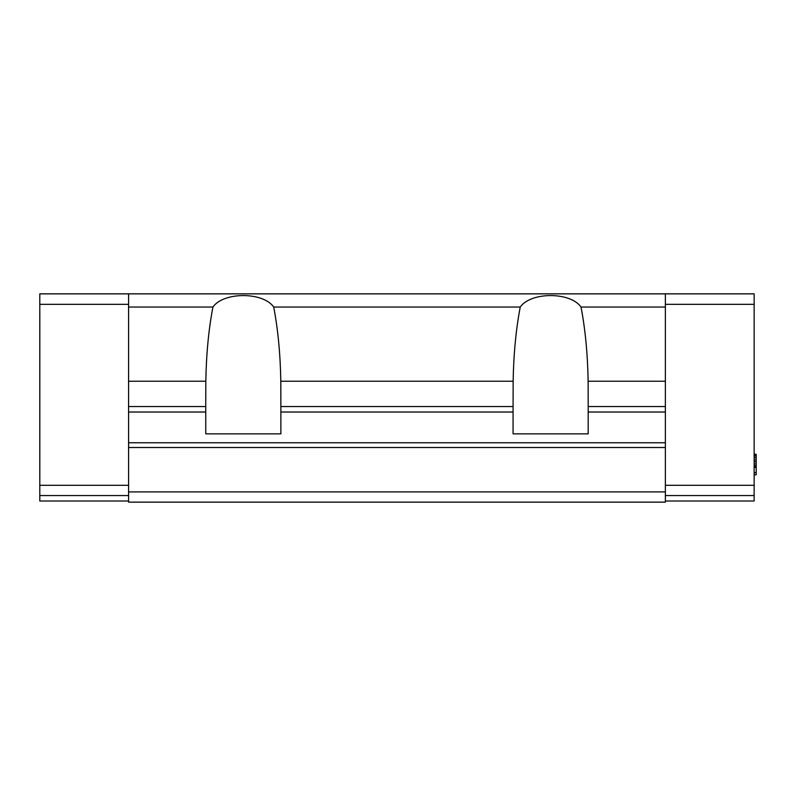 <?xml version="1.0" encoding="UTF-8"?>
<svg xmlns="http://www.w3.org/2000/svg" width="796" height="796" viewBox="0 0 796 796"><rect width="100%" height="100%" fill="white"/><g stroke="black" fill="none" stroke-linecap="round" stroke-linejoin="round"><path stroke-width="1.19" d="M754.15 472.655L756.2 472.655L756.2 474.834L754.15 474.834M754.15 454.347L756.2 454.347L756.2 472.655M128.584 501.012L39.8 501.012L39.8 293.853L754.15 293.853L754.15 495.55L665.366 495.55M665.366 501.012L754.15 501.012L754.15 495.55M754.15 456.088L756.2 456.088M754.15 457.829L756.2 457.829M754.15 460.008L756.2 460.008M754.15 461.75L756.2 461.75M754.15 465.68L756.2 465.68M754.15 466.983L756.2 466.983M754.15 454.775L756.2 454.775M754.15 467.421L756.2 467.421M754.15 463.929L756.2 463.929M754.15 454.019L756.2 454.347M754.15 485.311L665.366 485.311M754.15 304.331L665.366 304.331M128.584 491.908L128.584 502.147L665.366 502.147L665.366 491.908L128.584 491.908L128.584 442.755L665.366 442.755L665.366 406.537L588.194 406.537L588.194 433.85L513.072 433.85L513.072 412.02L280.879 412.02L280.879 433.85L205.756 433.85L205.756 406.537L128.584 406.537L128.584 442.755M128.584 293.853L128.584 406.537M128.584 307.047L212.93 307.047C223.477 291.744 263.148 291.744 273.705 307.047L520.246 307.047C530.803 291.744 570.473 291.744 581.02 307.047L665.366 307.047L665.366 293.853M665.366 307.047L665.366 406.537M665.366 491.908L665.366 442.755M39.8 304.331L128.584 304.331M39.8 495.55L128.584 495.55M39.8 485.311L128.584 485.311M128.584 381.224L205.816 381.224C206.293 353.971 208.661 329.245 212.93 307.047M205.756 412.02L128.584 412.02M665.366 447.511L128.584 447.511M205.816 381.224L205.756 406.537M665.366 412.02L588.194 412.02M581.02 307.047C585.289 329.245 587.657 353.971 588.135 381.224L588.194 406.537M513.072 412.02L513.141 381.224C513.619 353.971 515.987 329.245 520.246 307.047M273.705 307.047C277.963 329.245 280.341 353.971 280.809 381.224L280.879 412.02M513.072 406.537L280.879 406.537M588.135 381.224L665.366 381.224M280.809 381.224L513.141 381.224"/></g></svg>
